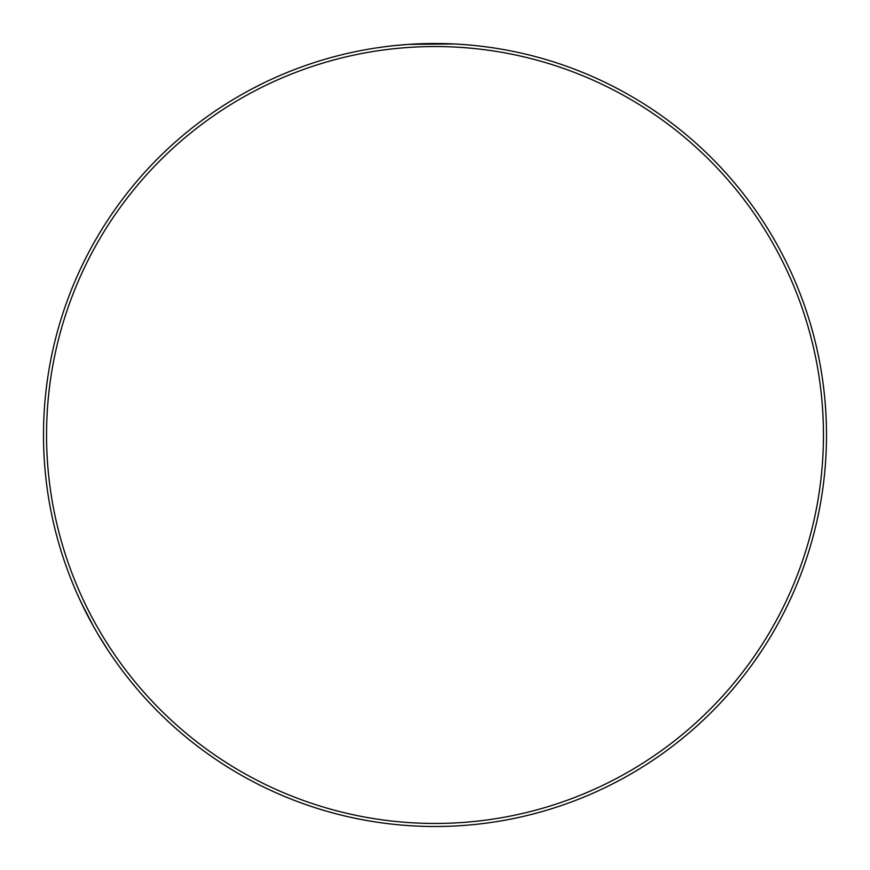 <?xml version="1.0" encoding="UTF-8"?>
<svg xmlns="http://www.w3.org/2000/svg" width="870" height="870" viewBox="0 0 870 870"><rect width="100%" height="100%" fill="white"/><g stroke="black" fill="none" stroke-linecap="round" stroke-linejoin="round"><path stroke-width="1.3" d="M826.5 435A391.5 391.5 0 0 1 435 826.5A391.5 391.5 0 0 1 43.5 435A391.5 391.5 0 0 1 435 43.5A391.5 391.5 0 0 1 826.5 435A391.5 391.5 0 0 0 435 43.5A391.5 391.5 0 0 0 43.5 435M788.807 602.616L784.957 610.512M758.564 655.414L752.343 664.267M112.926 657.579L112.273 656.632M80.214 600.539L78.691 597.233M243.274 93.656L240.087 95.472M229.821 101.572L222.002 106.51M219.088 108.413L215.227 111.012L219.099 108.413M605.694 787.328L609.87 785.273L605.694 787.328M613.002 783.696L621.136 779.422M625.889 776.812L630.739 774.05M640.233 768.395L644.387 765.796M648.009 763.479L654.338 759.293M472.78 45.327L466.733 44.783M464.091 44.587L458.012 44.174M450.932 43.826L443.2 43.587M754.333 661.494L752.343 664.278M763.86 647.41L765.828 644.355M770.668 636.492L772.027 634.219M774.072 630.707L778.019 623.714M779.944 620.169L783.228 613.915M98.016 634.295L108.01 650.292M81.215 602.649L93.927 627.205M229.778 101.594L234.378 98.81M244.122 93.177L248.842 90.589M253.203 88.272L264.306 82.672M394.371 45.61L405.898 44.587M409.281 44.348L454.14 43.968M774.05 239.25A391.5 391.5 0 0 0 562.542 64.858M239.25 95.95A391.5 391.5 0 0 0 95.95 630.75M91.959 623.67L88.294 616.841M85.053 610.522L79.377 598.723M111.425 655.393L108.021 650.314M629.956 774.507L626.77 776.312M787.654 605.02L784.968 610.479M781.728 616.808L778.074 623.605M769.917 637.732L765.85 644.3M761.989 650.292L754.616 661.102M46.545 435A388.455 388.455 0 0 0 435 823.455A388.455 388.455 0 0 0 823.455 435A388.455 388.455 0 0 0 435 46.545A388.455 388.455 0 0 0 46.545 435"/></g></svg>
